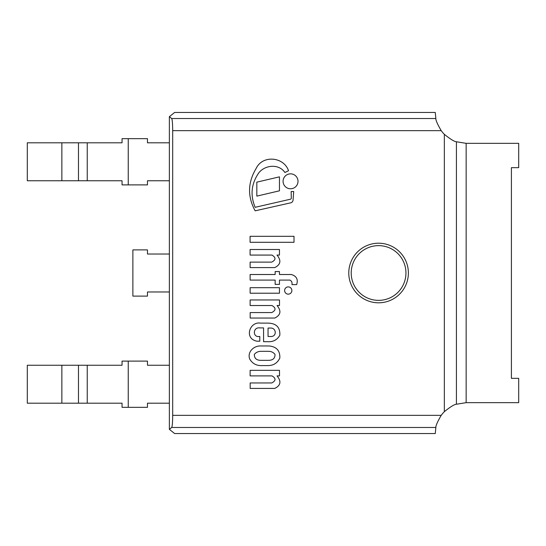 <?xml version="1.0" encoding="UTF-8"?>
<svg xmlns="http://www.w3.org/2000/svg" width="546" height="546" viewBox="0 0 546 546"><rect width="100%" height="100%" fill="white"/><g stroke="black" fill="none" stroke-linecap="round" stroke-linejoin="round"><path stroke-width="0.82" d="M378.576 243.202A29.798 29.798 0 0 0 352.771 287.899A29.798 29.798 0 0 0 404.388 287.899A29.798 29.798 0 0 0 378.576 243.202M171.697 118.523L435.865 118.523C435.647 120.072 437.428 124.119 441.202 130.658L172.686 130.658C172.632 123.676 172.304 119.629 171.697 118.523L169.369 116.66L169.369 429.34L174.645 433.558L435.258 433.558L435.865 427.477L171.697 427.477C172.304 426.371 172.632 422.324 172.686 415.342L441.202 415.342C437.442 421.853 435.66 425.894 435.865 427.477M169.369 116.66L174.645 112.442L435.258 112.442L435.865 118.523M441.202 130.658A30.897 30.897 0 0 0 444.342 134.323C450.334 139.155 454.361 141.639 456.415 141.762L466.154 143.339L466.154 402.661L456.415 404.238C454.354 404.368 450.327 406.845 444.342 411.677A30.897 30.897 0 0 0 441.202 415.342M172.686 130.658L172.686 415.342M169.369 429.34L171.697 427.477M466.154 143.339L518.7 143.339L518.7 167.663L511.404 167.663L511.404 378.337L518.7 378.337L518.7 402.661L466.154 402.661M169.369 403.194L147.475 403.194L147.475 407.33L122.045 407.33L122.045 403.194L27.3 403.194L27.3 365.247L122.045 365.247L122.045 361.111L147.475 361.111L147.475 365.247L169.369 365.247L169.369 403.194M169.369 180.753L147.475 180.753L147.475 184.889L122.045 184.889L122.045 180.753L27.3 180.753L27.3 142.806L122.045 142.806L122.045 138.67L147.475 138.67L147.475 142.806L169.369 142.806L169.369 180.753M169.369 291.974L147.475 291.974L147.475 296.109L132.876 296.109L132.876 249.891L147.475 249.891L147.475 254.026L169.369 254.026L169.369 291.974M260.913 345.973C254.149 345.495 247.031 351.815 249.693 359.009C252.429 363.616 256.504 365.806 261.916 365.588L268.052 365.588C273.58 365.527 277.505 362.994 279.832 357.992C280.112 350.696 276.542 346.69 269.123 345.973L260.913 345.973M268.782 351.317L260.51 351.317C257.985 351.481 255.931 352.504 254.334 354.381C254.313 358.231 256.367 360.217 260.51 360.333L268.782 360.333C273.02 360.203 275.095 358.224 275.007 354.381C273.444 352.423 271.369 351.399 268.782 351.317M259.794 336.432C252.409 337.988 252.709 326.87 259.794 327.907L263.568 327.907L263.568 341.673L267.451 341.673C273.027 342.089 277.156 339.946 279.832 335.237C280.248 327.382 276.324 323.341 268.052 323.116L260.51 323.116C249.467 321.307 243.864 338.916 257.057 341.209L259.794 341.209L259.794 336.432M270.516 336.5C277.061 336.998 276.645 327.607 270.318 328.057L268.052 328.057L268.052 336.5L270.516 336.5M296.628 284.616C298.3 279.402 296.526 276.03 291.311 274.508L279.456 274.508L279.456 271.567L275.15 271.567L275.15 274.508L250.129 274.508L250.129 280.091L275.15 280.091L275.15 284.405L279.456 284.405L279.456 280.091L289.96 280.091C291.694 281.047 292.356 282.555 291.946 284.616L296.628 284.616M274.754 388.424C280.733 385.503 281.497 381.326 277.047 375.901L279.497 375.901L279.497 370.331L250.129 370.331L250.129 375.901L271.983 375.901C276.099 378.337 276.023 380.685 271.744 382.958L250.177 382.958L250.177 388.424L274.754 388.424M274.754 318.045C280.733 315.124 281.497 310.947 277.047 305.521L279.497 305.521L279.497 299.959L250.129 299.959L250.129 305.521L271.983 305.521C276.099 307.958 276.023 310.305 271.744 312.578L250.177 312.578L250.177 318.045L274.754 318.045M274.713 267.601C280.692 264.68 281.456 260.503 277.006 255.071L279.456 255.071L279.456 249.508L250.088 249.508L250.088 255.071L271.942 255.071C276.058 257.507 275.983 259.862 271.703 262.128L250.129 262.128L250.129 267.601L274.713 267.601M255.159 207.309C250.075 195.147 251.29 183.668 258.797 172.864C265.185 164.735 279.061 163.65 284.882 172.502L288.527 170.741C283.94 156.811 262.571 154.661 256.135 168.468C247.72 182.494 247.393 196.615 255.159 210.824L290.315 202.928A3.167 3.167 0 0 0 293.072 200.02L293.7 191.53L291.161 191.53L291.298 197.775A1.228 1.228 0 0 1 290.199 199.263L255.159 207.309M288.247 294.157A3.631 3.631 0 0 0 291.387 288.718A3.631 3.631 0 0 0 285.101 288.718A3.631 3.631 0 0 0 288.247 294.157M290.547 188.78A7.467 7.467 0 0 0 297.01 177.58A7.467 7.467 0 0 0 284.077 177.58A7.467 7.467 0 0 0 290.547 188.78M250.129 293.216L279.456 293.216L279.456 287.694L250.129 287.694L250.129 293.216M250.088 242.301L294.014 242.301L294.014 236.309L250.088 236.309L250.088 242.301M279.456 176.849L256.832 182.152L256.832 196.116L279.456 190.813L279.456 176.849M378.576 245.632A27.368 27.368 0 0 0 354.88 286.684A27.368 27.368 0 0 0 402.279 286.684A27.368 27.368 0 0 0 378.576 245.632M444.342 411.677L444.342 134.323M456.415 141.762L456.415 404.238M61.862 403.194L61.862 365.247M128.249 407.33L128.249 361.111M87.244 403.194L87.244 365.247M78.481 403.194L78.481 365.247M61.862 180.753L61.862 142.806M128.249 184.889L128.249 138.67M87.244 180.753L87.244 142.806M78.481 180.753L78.481 142.806"/></g></svg>

